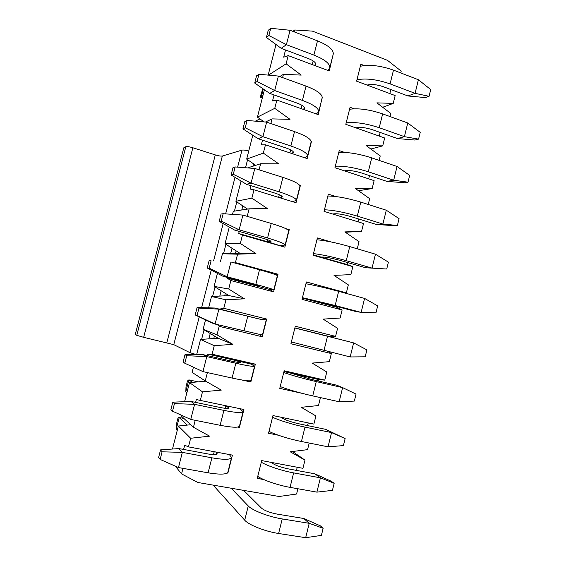 <?xml version="1.0" encoding="UTF-8"?>
<svg xmlns="http://www.w3.org/2000/svg" width="566" height="566" viewBox="0 0 566 566"><rect width="100%" height="100%" fill="white"/><g stroke="black" fill="none" stroke-linecap="round" stroke-linejoin="round"><path stroke-width="0.85" d="M181.162 415.104L181 415.748L193.452 427.273L209.59 436.16L190.65 438.261L188.45 446.878L232.421 455.114L227.879 473.141L227.178 473.02M297.886 488.755L296.584 494.026L279.08 496.488L197.838 482.48L181.566 473.898L182.974 468.358M309.192 443.051L307.557 449.659L290.188 451.774L304.975 460.116L302.944 468.323L261.704 460.597L257.247 478.397L263.749 479.558M320.441 397.615L318.474 405.539L301.239 407.308L315.906 415.939L313.882 424.097L272.968 415.564L268.539 433.266L278.359 435.226M318.594 381.052L318.948 379.616L324.764 380.119L284.167 370.78L279.767 388.382L301.926 393.292M324.764 380.119L326.773 372.003L312.227 363.089L329.334 361.66L331.336 353.573L328.556 351.684M329.568 336.749L335.588 336.381L295.303 326.249L290.924 343.753L331.336 353.573M335.588 336.381L337.584 328.315L323.151 319.118L340.131 318.028L342.119 309.977L336.876 307.267L337.053 306.546M345.027 293.082L346.35 292.884L306.383 281.974L302.025 299.379L342.119 309.977M346.35 292.884L348.331 284.861L334.018 275.387L350.863 274.63L352.844 266.628L347.439 264.64L347.927 262.659M330.891 241.915L317.392 237.939L313.062 255.245L352.844 266.628M357.252 248.814L359.028 241.647L344.821 231.897L361.54 231.473L363.513 223.513L324.042 211.366L328.344 194.152L335.935 196.558M368.225 204.475L369.662 198.666L355.568 188.648L372.166 188.549L374.119 180.632L334.959 167.72L339.239 150.606L344.567 152.41M379.128 160.383L380.232 155.926L366.252 145.639L382.722 145.858L384.675 137.991L345.812 124.322L350.071 107.307L354.203 108.792M389.981 116.539L390.752 113.412L376.885 102.863L393.228 103.401L395.167 95.576L356.608 81.164L360.839 64.241L364.235 65.543M400.763 72.943L401.216 71.132L387.455 60.321L312.382 31.116L294.73 29.991L292.877 31.356M294.249 31.887L294.73 29.991M268.468 75.136L286.106 63.824L288.2 55.609L329.249 70.948L333.324 53.72M286.106 63.824L301.218 75.101L283.432 74.316L279.753 76.566M282.597 77.592L283.432 74.316M264.166 121.923L257.417 117.12L274.758 108.339L276.859 100.083L318.241 114.629L322.266 97.288M274.758 108.339L289.997 119.334L272.069 118.895L265.433 122.03M270.873 123.572L272.069 118.895M255.712 165.314L246.677 159.096L263.339 153.117L265.461 144.811L307.168 158.565L311.533 141.238L311.038 141.068M263.339 153.117L278.705 163.822L260.636 163.737L247.639 167.911M259.079 169.828L260.636 163.737M247.568 209.073L235.88 201.291L251.863 198.15L253.993 189.801L296.032 202.741L300.426 185.315L299.379 184.99M251.863 198.15L267.35 208.564L249.139 208.826L233.319 211.295L232.534 214.365M247.222 216.354L249.139 208.826M267.881 239.828L267.4 241.724L284.832 247.172L289.254 229.647L285.752 228.622M284.832 247.172L242.453 235.046L240.317 243.451L255.931 253.561L237.579 254.184L222.452 253.773L220.514 261.336M256.391 285.193L256.214 285.887L269.338 289.368L273.576 291.851L278.012 274.227L235.428 262.61L237.579 254.184M273.576 291.851L230.857 280.552L228.699 289.007L244.448 298.82L225.947 299.803L211.521 296.492L208.613 307.847M259.624 334.669L262.249 336.784L266.713 319.068L223.789 308.272L225.947 299.803M262.249 336.784L219.184 326.327L217.019 334.824L232.895 344.333L214.252 345.692L200.527 339.437L196.643 354.627M249.783 380.854L250.858 381.979L255.351 364.157L212.08 354.21L214.252 345.692M250.858 381.979L241.965 380.012M193.423 367.207L192.093 372.393L205.267 380.911L207.389 372.584M205.267 380.911L221.278 390.115L202.487 391.842L189.483 382.616L184.594 401.69M238.88 426.75L239.404 427.429L243.918 409.508L200.3 400.41L202.487 391.842M239.404 427.429L237.656 427.082M193.452 427.273L195.22 420.326M214.224 451.703L213.474 454.654M225.862 405.737L225.211 408.312M255.351 364.157L250.526 363.917L237.225 360.86L236.878 362.233M266.713 319.068L261.711 319.592L248.481 316.422M279.3 194.725L278.628 197.385M290.655 149.877L289.898 152.87M301.947 105.283L301.105 108.608M313.175 60.944L312.255 64.595M296.457 470.396L297.235 467.247M304.975 460.116L292.551 451.484M307.557 425.597L308.222 422.915M283.962 371.586L318.948 379.616M294.893 327.905L329.61 336.6M302.343 298.112L336.876 307.267M313.168 254.834L347.439 264.64M358.045 221.83L358.745 219.021M345.267 232.202L361.54 231.473M368.699 178.849L369.499 175.616M358.483 190.721L372.166 188.549M379.291 136.095L380.196 132.458M370.85 149.021L382.722 145.858M389.825 93.581L390.83 89.534M382.68 107.271L393.228 103.401M190.65 438.261L178.368 426.028L172.481 449.036M178.368 426.028L190.707 424.733M189.483 382.616L205.755 381.194M200.527 339.437L218.094 338.213L203.13 329.27L217.019 334.824M205.515 319.939L203.13 329.27M211.521 296.492L228.954 295.594L214.104 286.382L228.699 289.007M217.436 273.364L214.104 286.382M222.452 253.773L239.758 253.193L225.02 243.72L240.317 243.451M229.287 227.051L225.02 243.72M241.066 181.021L235.88 201.291M252.783 135.253L246.677 159.096M264.421 89.753L257.417 117.12M275.996 44.516L268.171 75.108M188.45 446.878L184.679 445.194L183.596 449.432M181.566 473.898L175.333 466.172M200.3 400.41L196.331 399.532L195.595 402.398M212.08 354.21L207.913 354.132L207.531 355.639M223.789 308.272L219.396 309.149M217.337 324.608L219.184 326.327M235.428 262.61L234.451 262.928M227.482 277.46L227.284 278.217L230.857 280.552M239.227 231.43L238.696 233.51L242.453 235.046M250.908 185.669L250.045 189.058L253.993 189.801M262.518 140.177L261.322 144.846L265.461 144.811M274.057 94.939L272.543 100.897L276.859 100.083M285.533 49.971L283.693 57.18L288.2 55.609M255.931 253.561L239.758 253.193M244.448 298.82L228.954 295.594M232.895 344.333L218.094 338.213M311.533 141.238L311.13 141.486M300.426 185.315L299.817 185.62M289.254 229.647L288.179 230.058M278.012 274.227L275.784 274.786M227.589 472.667L227.879 473.141M285.144 244.922L288.66 230.978C288.724 229.506 282.922 226.994 271.248 223.443L242.913 215.08L239.149 229.817L234.756 230.15L262.716 238.18C268.185 239.793 270.937 240.89 270.973 241.484L267.4 241.724L238.696 233.51M273.817 289.87L277.368 275.762C277.248 275.026 271.298 273.031 259.518 269.763L230.942 261.973L227.157 276.802L222.976 276.265L259.624 286.332L256.214 285.887L227.284 278.217M197.088 307.529L195.192 314.944L197.032 315.573L198.949 308.095L197.088 307.529L214.861 308.017L251.813 317.201L219.431 308.994M184.983 354.705L183.073 362.155L184.806 363.238L186.738 355.71L184.983 354.705L202.961 354.592L231.536 361.129C237.14 362.382 240.083 362.834 240.359 362.481L237.225 360.86L207.913 354.132M356.955 79.778C366.032 78.051 377.076 79.424 390.08 83.888L415.062 93.34L418.408 79.742L393.49 70.134L390.08 83.888M360.337 66.257C369.457 64.319 380.508 65.614 393.49 70.134M418.408 79.742L430.719 89.577L429.07 96.298L425.42 97.585L407.973 95.972L383.338 86.718C376.581 84.454 371.169 83.917 367.115 85.091M407.973 95.972L415.062 93.34L429.07 96.298M262.291 98.074L260.119 97.31L262.829 88.65M329.822 67.658L333.176 54.364C333.961 50.027 328.74 45.521 317.498 40.844L290.075 30.274L286.403 44.672L281.21 48.343L308.272 58.517C313.55 60.64 316.033 62.67 315.722 64.623L314.887 65.578M327.629 70.34L329.702 68.125C330.438 64.008 325.167 59.656 313.897 55.072L286.403 44.672L268.871 35.517L270.718 28.3L268.234 30.309L266.402 37.462L268.871 35.517M263.317 88.982L261.4 96.468L262.596 96.892M262.928 95.583L260.119 97.31M266.402 37.462L281.21 48.343M290.075 30.274L270.718 28.3M316.252 113.936L318.651 111.983C319.203 108.573 313.79 104.71 302.414 100.401L274.694 90.546L269.699 93.404L296.98 103.047C302.308 105.043 304.855 106.847 304.628 108.467L303.426 109.422M318.75 111.601L322.139 98.144C322.747 94.508 317.385 90.496 306.036 86.096L278.387 76.07L274.694 90.546L257.07 81.504L258.938 74.245L256.554 75.837L254.707 83.032L257.07 81.504M259.928 118.902L255.351 121.166M254.707 83.032L269.699 93.404M278.387 76.07L258.938 74.245M346.173 122.879C355.108 121.817 366.124 123.423 379.22 127.711L404.4 136.661L407.761 122.992L382.644 113.879L379.22 127.711M349.576 109.273C358.554 108.007 369.577 109.542 382.644 113.879M407.761 122.992L420.227 132.359L418.571 139.123L414.998 140.05L397.474 138.564L372.647 129.791C365.721 127.583 360.294 126.911 356.368 127.782L356 127.909M397.474 138.564L404.4 136.661L418.571 139.123M136.781 335.327L185.818 146.707L183.801 147.804L135.281 334.365L136.781 335.327L143.665 337.329L173.769 344.652L190.056 352.703L196.508 354.627M185.818 146.707C186.992 146.368 189.341 146.721 192.865 147.768L215.285 154.9C218.589 155.891 220.938 156.266 222.339 156.025L241.986 150.124C243.309 149.856 245.566 150.153 248.743 151.023M304.6 157.716L307.536 156.089C307.904 153.393 302.35 150.032 290.867 146L262.914 136.696L258.117 138.72L285.625 147.832C290.995 149.7 293.613 151.278 293.471 152.558L291.695 153.464M307.607 155.784L311.045 142.172C311.47 139.25 305.965 135.727 294.511 131.609L266.636 122.136L262.914 136.696L245.205 127.76L247.08 120.459L244.802 121.626L242.941 128.864L245.205 127.76M242.941 128.864L258.117 138.72M266.636 122.136L247.08 120.459M292.431 201.63L296.351 200.449C296.542 198.475 290.839 195.617 279.25 191.867L251.071 183.122L246.472 184.304L274.206 192.879C279.625 194.619 282.307 195.956 282.25 196.897L279.47 197.64M296.407 200.23L299.881 186.447C300.129 184.247 294.476 181.226 282.915 177.391L254.806 168.47L251.071 183.122L233.27 174.293L235.159 166.949L232.98 167.692L231.112 174.972L233.27 174.293M231.112 174.972L246.472 184.304M254.806 168.47L235.159 166.949M280.425 245.453L285.108 245.057C285.115 243.812 279.264 241.463 267.562 238.003L239.149 229.817L221.264 221.108L223.16 213.715L221.087 214.033L219.205 221.356L221.264 221.108M219.205 221.356L234.756 230.15M242.913 215.08L223.16 213.715M269.338 289.368L273.803 289.919C273.619 289.417 267.619 287.585 255.811 284.408L227.157 276.802L209.187 268.199L211.09 260.763L209.123 260.643L207.234 268.008L209.187 268.199M209.123 260.643L211.09 260.763M207.234 268.008L222.976 276.265M261.711 319.592L218.9 309.142L215.094 324.063L211.125 322.655L195.192 314.944M266.013 320.809L262.426 335.037L215.094 324.063L197.032 315.573M214.861 308.017L218.9 309.142L198.949 308.095M250.526 363.917L254.601 366.096C254.099 366.86 247.844 365.912 235.845 363.231L206.788 356.601L202.961 371.607L232.088 378.053L235.845 363.231M254.573 366.188L250.993 380.416C250.427 381.42 244.13 380.635 232.088 378.053M202.961 354.592L206.788 356.601L186.738 355.71M184.806 363.238L202.961 371.607M185.995 386.783L187.48 380.982L188.853 379.871L185.825 391.707L185.995 386.783M239.383 408.56L243.118 411.652C242.418 413.18 236.015 412.763 223.903 410.385L194.605 404.343L190.749 419.434L220.124 425.292L223.903 410.385M243.069 411.836L239.489 426.049C238.732 427.825 232.272 427.578 220.124 425.292M172.51 411.185L174.448 403.615L172.807 402.157L170.882 409.65L172.51 411.185L190.749 419.434M172.807 402.157L190.99 401.443L219.799 407.414C225.452 408.532 228.466 408.73 228.834 408.022L225.975 405.765M192.412 382.354L188.853 379.871L198.05 381.866M186.936 392.563L185.825 391.707M190.99 401.443L194.605 404.343L174.448 403.615M176.535 423.729L178.028 417.899L179.217 417.51L176.175 429.403L176.535 423.729M229.322 454.533L231.572 457.47C230.673 459.776 224.115 459.889 211.889 457.816L182.344 452.368L178.474 467.558L208.09 472.815L211.889 457.816M231.501 457.745L227.914 471.952C226.966 474.506 220.351 474.796 208.09 472.815M160.136 459.429L162.088 451.81L160.553 449.892L158.621 457.434L160.136 459.429L178.474 467.558M160.553 449.892L178.948 448.569L207.991 453.967C213.7 454.951 216.785 454.901 217.245 453.819L215.738 451.993M187.254 425.094L179.217 417.51L183.908 418.444M177.229 430.485L176.175 429.403M178.948 448.569L182.344 452.368L162.088 451.81M335.334 166.206C344.128 165.824 355.115 167.685 368.296 171.781L393.674 180.229L397.056 166.482L371.742 157.872L368.296 171.781M338.758 152.537C347.595 151.936 358.589 153.719 371.742 157.872M397.056 166.482L409.678 175.382L408.015 182.181L404.52 182.74L386.911 181.389L361.893 173.097C354.924 170.974 349.519 170.161 345.677 170.656L344.581 170.897M386.911 181.389L393.674 180.229L408.015 182.181M324.438 209.788C333.084 210.085 344.036 212.186 357.309 216.099L382.892 224.037L386.295 210.212L360.775 202.112L357.309 216.099M327.877 196.034C336.565 196.119 347.531 198.142 360.775 202.112M386.295 210.212L399.072 218.646L397.396 225.48L393.986 225.671L376.291 224.447L351.076 216.644C344.071 214.613 338.687 213.651 334.923 213.764L332.596 213.998M376.291 224.447L382.892 224.037L397.396 225.48M313.479 253.603C321.976 254.594 332.9 256.95 346.258 260.664L372.046 268.093L375.463 254.191L349.746 246.599L346.258 260.664M316.932 239.779C325.478 240.55 336.416 242.821 349.746 246.599M375.463 254.191L388.403 262.143L386.72 269.013L365.615 267.739L340.201 260.438C333.148 258.499 327.792 257.389 324.113 257.106L320.781 257.014M365.615 267.739L386.72 269.013M302.456 297.666L335.143 305.491L361.136 312.397L364.582 298.416L338.652 291.341L335.143 305.491M305.93 283.764C314.328 285.229 325.231 287.754 338.652 291.341M364.582 298.416L377.678 305.881L375.98 312.793L361.136 312.397L354.882 311.279L329.263 304.48L310.012 300.15M291.37 341.977L350.17 356.948L353.63 342.89L302.605 329.837M294.872 327.997L353.63 342.89L366.888 349.866L365.19 356.813L350.17 356.948M280.227 386.536C286.283 389.068 301.084 393.349 312.729 395.903L339.14 401.754L342.621 387.611L336.657 385.184L310.699 379.241L291.738 373.376M283.743 372.478C289.849 374.798 304.664 378.965 316.274 381.597L342.621 387.611L356.042 394.099L354.33 401.082L339.14 401.754M269.02 431.349C274.927 434.554 289.686 439.202 301.423 441.501L328.047 446.815L331.549 432.594L325.761 429.368L299.598 423.948C292.389 422.342 287.103 420.665 283.757 418.925L280.934 417.227M272.557 417.206C278.507 420.198 293.28 424.733 304.989 427.111L331.549 432.594L345.14 438.572L343.413 445.605L328.047 446.815M325.761 429.368L345.14 438.572M257.749 476.416C263.501 480.293 278.217 485.317 290.054 487.361L316.889 492.13L320.413 477.824L314.802 473.806L288.434 468.91C281.175 467.396 275.918 465.563 272.663 463.413L271.397 462.415M261.301 462.196C267.11 465.86 281.833 470.763 293.641 472.893L320.413 477.824L334.166 483.3L332.433 490.368L316.889 492.13M314.802 473.806L331.252 481.249L334.166 483.3M231.183 488.225L248.269 505.954C252.302 510.468 268.815 516.843 282.222 518.93L309.213 523.317L303.786 518.491L277.206 514.119C269.904 512.704 264.669 510.716 261.506 508.148L243.613 490.368M213.134 485.112L244.71 520.182C248.679 524.951 265.171 531.495 278.613 533.49L305.675 537.7L309.213 523.317L323.136 528.283L321.396 535.386L305.675 537.7M303.786 518.491L320.314 525.828L323.136 528.283M313.897 55.072L317.498 40.844M314.809 65.55L315.439 63.074M302.414 100.401L306.036 86.096M303.744 109.273L304.282 107.158M143.665 337.329L192.865 147.768M166.843 342.663L215.285 154.9M173.769 344.652L222.339 156.025M190.056 352.703L199.232 316.896M201.602 307.656L211.231 270.102M213.587 260.912L223.153 223.584M225.636 213.884L235.01 177.342M237.621 167.14L241.986 150.124M201.616 339.359L204.057 329.822M212.597 296.435L215.023 286.948M223.52 253.738L225.933 244.307M234.423 211.125L236.786 201.899M245.524 167.748L247.575 159.711M208.861 338.857L210.227 333.508M219.792 296.06L221.15 290.747M230.659 253.504L232.01 248.212M241.781 209.979L242.814 205.911M252.96 166.206L253.561 163.836M290.867 146L294.511 131.609M292.643 153.16L293.061 151.497M279.25 191.867L282.915 177.391M281.472 197.286L281.776 196.084M267.562 238.003L271.248 223.443M270.244 241.661L270.428 240.925M255.811 284.408L259.518 269.763M243.981 331.096L247.717 316.359M239.637 362.608L239.772 362.07M228.048 408.404L228.303 407.393M216.389 454.477L216.771 452.97M327.495 336.346L323.964 350.566M316.274 381.597L312.729 395.903M304.989 427.111L301.423 441.501M293.641 472.893L290.054 487.361M248.269 505.954L244.71 520.182M282.222 518.93L278.613 533.49M213.771 338.51L214.415 336.013M224.667 295.813L225.303 293.322M235.498 253.342L236.135 250.865M246.762 209.201L246.903 208.635"/></g></svg>
